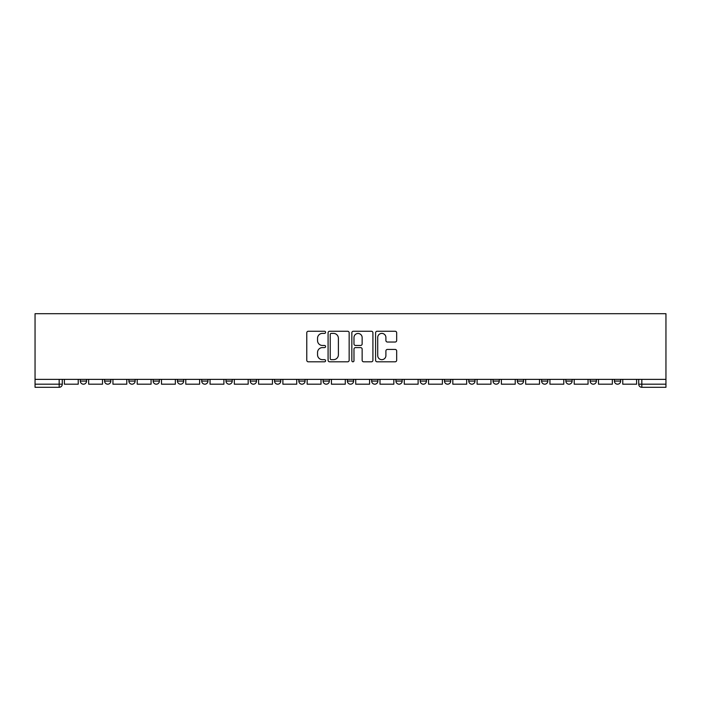 <?xml version="1.0" encoding="UTF-8"?>
<svg xmlns="http://www.w3.org/2000/svg" width="701" height="701" viewBox="0 0 701 701"><rect width="100%" height="100%" fill="white"/><g stroke="black" fill="none" stroke-linecap="round" stroke-linejoin="round"><path stroke-width="1.05" d="M325.597 332.327A1.069 1.069 0 0 0 324.528 331.258L308.3 331.258A1.525 1.525 0 0 0 306.775 332.782L306.775 360.279A1.525 1.525 0 0 0 308.3 361.804L324.528 361.804A1.069 1.069 0 0 0 325.597 360.735A1.069 1.069 0 0 0 324.528 359.666L322.434 359.666A4.889 4.889 0 0 1 317.544 354.776L317.544 352.489A4.889 4.889 0 0 1 322.434 347.6L324.528 347.6A1.069 1.069 0 0 0 325.597 346.531A1.069 1.069 0 0 0 324.528 345.462L322.434 345.462A4.889 4.889 0 0 1 317.544 340.572L317.544 338.285A4.889 4.889 0 0 1 322.434 333.396L324.528 333.396A1.069 1.069 0 0 0 325.597 332.327M565.882 381.081L565.882 379.372L565.882 381.081A3.111 3.111 0 0 0 568.993 384.192A3.111 3.111 0 0 1 565.882 381.081L572.112 381.081A3.111 3.111 0 0 1 568.993 384.192A3.111 3.111 0 0 0 572.112 381.081L572.112 379.372L572.112 381.081M347.389 379.372L347.389 381.081L353.611 381.081A3.111 3.111 0 0 1 350.5 384.192A3.111 3.111 0 0 1 347.389 381.081L347.389 379.372M274.555 379.372L274.555 381.081L280.777 381.081A3.111 3.111 0 0 1 277.666 384.192A3.111 3.111 0 0 1 274.555 381.081L274.555 379.372M226.002 379.372L226.002 381.081L232.224 381.081A3.111 3.111 0 0 1 229.113 384.192A3.111 3.111 0 0 1 226.002 381.081L226.002 379.372M201.722 379.372L201.722 381.081L207.952 381.081A3.111 3.111 0 0 1 204.832 384.192A3.111 3.111 0 0 1 201.722 381.081L201.722 379.372M153.168 379.372L153.168 381.081L159.39 381.081A3.111 3.111 0 0 1 156.279 384.192A3.111 3.111 0 0 1 153.168 381.081L153.168 379.372M395.145 342.027A1.525 1.525 0 0 0 396.67 340.502L396.67 332.782A1.525 1.525 0 0 0 395.145 331.258L377.12 331.258A1.525 1.525 0 0 0 375.587 332.782L375.587 360.279A1.525 1.525 0 0 0 377.12 361.804L395.145 361.804A1.525 1.525 0 0 0 396.67 360.279L396.67 350.964A1.525 1.525 0 0 0 395.145 349.431L387.425 349.431A1.525 1.525 0 0 0 385.9 350.964L385.9 355.582A4.083 4.083 0 0 1 381.817 359.666A4.083 4.083 0 0 1 377.725 355.582L377.725 337.479A4.083 4.083 0 0 1 381.817 333.396A4.083 4.083 0 0 1 385.9 337.479L385.9 340.502A1.525 1.525 0 0 0 387.425 342.027L395.145 342.027M665.95 379.372L35.05 379.372L35.05 313.697L665.95 313.697L665.95 387.303L641.827 387.303A3.111 3.111 0 0 1 638.716 384.192L665.95 384.192M349.159 332.782A1.525 1.525 0 0 0 347.635 331.258L329.61 331.258A1.525 1.525 0 0 0 328.086 332.782L328.086 360.279A1.525 1.525 0 0 0 329.61 361.804L347.635 361.804A1.525 1.525 0 0 0 349.159 360.279L349.159 332.782M353.365 331.258L371.39 331.258A1.525 1.525 0 0 1 372.914 332.782L372.914 360.279A1.525 1.525 0 0 1 371.39 361.804L363.679 361.804A1.525 1.525 0 0 1 362.145 360.279L362.145 349.124A1.525 1.525 0 0 0 360.621 347.6L355.503 347.6A1.525 1.525 0 0 0 353.979 349.124L353.979 360.735A1.069 1.069 0 0 1 352.91 361.804A1.069 1.069 0 0 1 351.841 360.735L351.841 332.782A1.525 1.525 0 0 1 353.365 331.258M638.716 379.372L638.716 384.192L638.716 379.372M62.284 379.372L62.284 384.192L62.284 379.372M59.173 379.372L59.173 387.303L35.05 387.303L35.05 384.192L62.284 384.192A3.111 3.111 0 0 1 59.173 387.303A3.111 3.111 0 0 0 62.284 384.192M35.05 379.372L35.05 384.192M620.665 379.372L620.665 381.081A3.111 3.111 0 0 1 617.555 384.192A3.111 3.111 0 0 1 614.435 381.081L620.665 381.081M614.435 379.372L614.435 381.081M590.163 379.372L590.163 381.081L596.385 381.081L596.385 379.372L596.385 381.081A3.111 3.111 0 0 1 593.274 384.192A3.111 3.111 0 0 1 590.163 381.081A3.111 3.111 0 0 0 593.274 384.192M541.61 379.372L541.61 381.081L547.832 381.081L547.832 379.372L547.832 381.081A3.111 3.111 0 0 1 544.721 384.192A3.111 3.111 0 0 1 541.61 381.081A3.111 3.111 0 0 0 544.721 384.192M523.551 381.081L523.551 379.372L523.551 381.081A3.111 3.111 0 0 1 520.44 384.192A3.111 3.111 0 0 1 517.329 381.081L523.551 381.081A3.111 3.111 0 0 1 520.44 384.192M517.329 379.372L517.329 381.081M499.278 379.372L499.278 381.081A3.111 3.111 0 0 1 496.168 384.192A3.111 3.111 0 0 1 493.048 381.081L499.278 381.081A3.111 3.111 0 0 1 496.168 384.192M493.048 379.372L493.048 381.081M474.998 379.372L474.998 381.081A3.111 3.111 0 0 1 471.887 384.192A3.111 3.111 0 0 1 468.776 381.081L474.998 381.081M468.776 379.372L468.776 381.081M450.725 379.372L450.725 381.081A3.111 3.111 0 0 1 447.606 384.192A3.111 3.111 0 0 1 444.495 381.081L450.725 381.081M444.495 379.372L444.495 381.081M426.445 379.372L426.445 381.081A3.111 3.111 0 0 1 423.334 384.192A3.111 3.111 0 0 1 420.223 381.081L426.445 381.081M420.223 379.372L420.223 381.081M402.164 379.372L402.164 381.081A3.111 3.111 0 0 1 399.053 384.192A3.111 3.111 0 0 1 395.942 381.081A3.111 3.111 0 0 0 399.053 384.192M395.942 379.372L395.942 381.081L402.164 381.081M377.892 379.372L377.892 381.081A3.111 3.111 0 0 1 374.781 384.192A3.111 3.111 0 0 1 371.661 381.081A3.111 3.111 0 0 0 374.781 384.192M371.661 379.372L371.661 381.081L377.892 381.081M353.611 379.372L353.611 381.081A3.111 3.111 0 0 1 350.5 384.192M329.339 379.372L329.339 381.081A3.111 3.111 0 0 1 326.219 384.192A3.111 3.111 0 0 1 323.108 381.081L329.339 381.081M323.108 379.372L323.108 381.081M305.058 379.372L305.058 381.081A3.111 3.111 0 0 1 301.947 384.192A3.111 3.111 0 0 1 298.836 381.081L305.058 381.081L305.058 379.372M298.836 379.372L298.836 381.081M280.777 379.372L280.777 381.081M256.505 379.372L256.505 381.081A3.111 3.111 0 0 1 253.394 384.192A3.111 3.111 0 0 1 250.275 381.081L256.505 381.081L256.505 379.372M250.275 379.372L250.275 381.081M232.224 379.372L232.224 381.081L232.224 379.372M207.952 381.081L207.952 379.372L207.952 381.081A3.111 3.111 0 0 1 204.832 384.192M183.671 379.372L183.671 381.081A3.111 3.111 0 0 1 180.56 384.192A3.111 3.111 0 0 1 177.449 381.081A3.111 3.111 0 0 0 180.56 384.192A3.111 3.111 0 0 0 183.671 381.081L183.671 379.372M177.449 379.372L177.449 381.081L183.671 381.081M159.39 379.372L159.39 381.081M135.118 379.372L135.118 381.081A3.111 3.111 0 0 1 132.007 384.192A3.111 3.111 0 0 1 128.888 381.081A3.111 3.111 0 0 0 132.007 384.192A3.111 3.111 0 0 0 135.118 381.081L128.888 381.081L128.888 379.372M104.615 379.372L104.615 381.081L110.837 381.081L110.837 379.372L110.837 381.081A3.111 3.111 0 0 1 107.726 384.192A3.111 3.111 0 0 1 104.615 381.081A3.111 3.111 0 0 0 107.726 384.192M80.335 379.372L80.335 381.081L86.565 381.081L86.565 379.372L86.565 381.081A3.111 3.111 0 0 1 83.445 384.192A3.111 3.111 0 0 1 80.335 381.081A3.111 3.111 0 0 0 83.445 384.192M331.293 333.396A1.069 1.069 0 0 0 330.224 334.465L330.224 358.597A1.069 1.069 0 0 0 331.293 359.666L333.51 359.666A4.889 4.889 0 0 0 338.39 354.776L338.39 338.285A4.889 4.889 0 0 0 333.51 333.396L331.293 333.396M362.145 337.558A4.083 4.083 0 0 0 358.062 333.474A4.083 4.083 0 0 0 353.979 337.558L353.979 343.937A1.525 1.525 0 0 0 355.503 345.462L360.621 345.462A1.525 1.525 0 0 0 362.145 343.937L362.145 337.558M78.232 379.372L78.232 384.192L64.387 384.192L64.387 379.372M102.512 379.372L102.512 384.192L88.659 384.192L88.659 379.372M126.793 379.372L126.793 384.192L112.94 384.192L112.94 379.372M151.066 379.372L151.066 384.192L137.221 384.192L137.221 379.372M175.346 379.372L175.346 384.192L161.493 384.192L161.493 379.372M199.619 379.372L199.619 384.192L185.774 384.192L185.774 379.372M223.899 379.372L223.899 384.192L210.046 384.192L210.046 379.372M248.18 379.372L248.18 384.192L234.327 384.192L234.327 379.372M272.452 379.372L272.452 384.192L258.608 384.192L258.608 379.372M296.733 379.372L296.733 384.192L282.88 384.192L282.88 379.372M321.005 379.372L321.005 384.192L307.161 384.192L307.161 379.372M345.286 379.372L345.286 384.192L331.433 384.192L331.433 379.372M369.567 379.372L369.567 384.192L355.714 384.192L355.714 379.372M393.839 379.372L393.839 384.192L379.995 384.192L379.995 379.372M418.12 379.372L418.12 384.192L404.267 384.192L404.267 379.372M442.392 379.372L442.392 384.192L428.548 384.192L428.548 379.372M466.673 379.372L466.673 384.192L452.82 384.192L452.82 379.372M490.954 379.372L490.954 384.192L477.101 384.192L477.101 379.372M515.226 379.372L515.226 384.192L501.381 384.192L501.381 379.372M539.507 379.372L539.507 384.192L525.654 384.192L525.654 379.372M563.779 379.372L563.779 384.192L549.934 384.192L549.934 379.372M588.06 379.372L588.06 384.192L574.207 384.192L574.207 379.372M612.341 379.372L612.341 384.192L598.488 384.192L598.488 379.372M636.613 379.372L636.613 384.192L622.768 384.192L622.768 379.372M641.827 379.372L641.827 387.303"/></g></svg>
